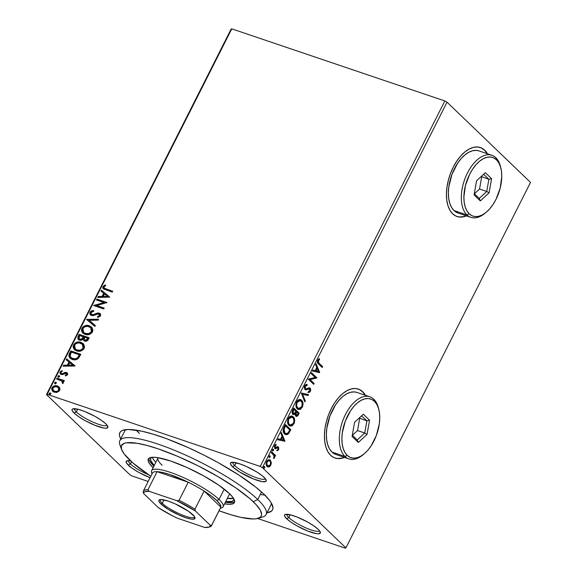 <?xml version="1.0" encoding="UTF-8"?>
<svg xmlns="http://www.w3.org/2000/svg" width="577" height="577" viewBox="0 0 577 577"><rect width="100%" height="100%" fill="white"/><g stroke="black" fill="none" stroke-linecap="round" stroke-linejoin="round"><path stroke-width="0.87" d="M120.737 438.909A85.562 17.887 26.8 0 1 123.305 430.139A85.562 17.887 26.8 0 1 189.588 448.235A85.562 17.887 26.8 0 1 263.855 494.143A85.562 17.887 26.8 0 1 272.524 505.517A85.562 17.887 26.8 0 1 266.985 512.787L271.536 511.092L272.632 509.679L272.986 507.897L271.486 503.288L269.639 500.511L263.855 494.143L255.467 486.887L238.741 474.979L218.351 462.747L203.58 454.936L188.52 447.752L166.674 438.744L153.41 434.257L141.783 431.185L128.397 429.49L122.656 430.363L120.838 431.394L119.749 432.808L119.396 434.589L119.778 436.724L120.896 439.198M76.366 411.985A18.204 3.808 -153.2 0 0 93.835 422.487A18.204 3.808 -153.2 0 0 106.997 425.098A18.204 3.808 26.8 0 1 93.835 422.487A18.204 3.808 26.8 0 1 76.366 411.985L77.772 409.194L76.366 411.985A18.204 3.808 26.8 0 1 74.498 408.682A18.204 3.808 -153.2 0 0 76.366 411.985L74.123 413.089L76.366 411.985M105.793 423.806A20.029 4.183 26.8 0 1 107.827 426.468A20.029 4.183 26.8 0 1 95.299 425.451A20.029 4.183 26.8 0 1 74.123 413.089L78.58 416.623L84.776 420.438L95.205 425.415L103.874 428.047L105.829 428.221L107.849 427.442L107.149 425.299L105.793 423.806L101.336 420.272L95.147 416.457L84.711 411.48L78.53 409.389L72.752 408.877L72.067 409.454L72.075 410.37L74.123 413.089A20.029 4.183 26.8 0 1 72.904 408.826A20.029 4.183 26.8 0 1 88.411 413.06A20.029 4.183 26.8 0 1 105.793 423.806M234.724 465.581A18.204 3.808 -153.2 0 0 252.192 476.083A18.204 3.808 -153.2 0 0 265.355 478.694A18.204 3.808 26.8 0 1 252.192 476.083A18.204 3.808 26.8 0 1 234.724 465.581L236.13 462.79L234.724 465.581A18.204 3.808 26.8 0 1 232.856 462.278A18.204 3.808 -153.2 0 0 234.724 465.581L232.481 466.685L234.724 465.581M264.158 477.403A20.029 4.183 26.8 0 1 266.185 480.064A20.029 4.183 26.8 0 1 253.656 479.047A20.029 4.183 26.8 0 1 232.481 466.685L239.873 472.123L253.57 479.011L262.232 481.644L265.528 481.607L266.206 481.038L265.507 478.896L262.189 475.7L256.765 471.957L246.523 466.541L239.816 463.872L232.452 462.271L230.425 463.042L230.432 463.966L232.481 466.685A20.029 4.183 26.8 0 1 231.262 462.422A20.029 4.183 26.8 0 1 246.776 466.656A20.029 4.183 26.8 0 1 264.158 477.403M288.832 517.576A18.204 3.808 -153.2 0 0 306.293 528.078A18.204 3.808 -153.2 0 0 319.456 530.689A18.204 3.808 26.8 0 1 306.293 528.078A18.204 3.808 26.8 0 1 288.832 517.576L290.238 514.785L288.832 517.576A18.204 3.808 26.8 0 1 286.957 514.273A18.204 3.808 -153.2 0 0 288.832 517.576L286.589 518.68L288.832 517.576M318.259 529.397A20.029 4.183 26.8 0 1 320.285 532.059A20.029 4.183 26.8 0 1 307.757 531.042A20.029 4.183 26.8 0 1 286.589 518.68L291.046 522.214L297.234 526.022L307.671 531.006L316.34 533.638L318.288 533.812L320.314 533.033L319.615 530.89L318.259 529.397L313.801 525.863L307.606 522.048L297.169 517.071L290.996 514.98L285.211 514.468L284.533 515.045L284.54 515.961L286.589 518.68A20.029 4.183 26.8 0 1 285.363 514.417A20.029 4.183 26.8 0 1 300.877 518.651A20.029 4.183 26.8 0 1 318.259 529.397M130.467 463.98A18.204 3.808 -153.2 0 0 148.448 474.705A18.204 3.808 26.8 0 1 130.467 463.98L131.578 461.78L130.467 463.98A18.204 3.808 26.8 0 1 128.599 460.677A18.204 3.808 -153.2 0 0 130.467 463.98L128.224 465.084L130.467 463.98M150.092 477.713A20.029 4.183 26.8 0 1 128.224 465.084L132.688 468.618L138.877 472.433L150.092 477.713M456.89 216.462A36.409 20.044 108.7 0 0 466.194 215.769M487.204 153.691A36.409 20.044 108.7 0 0 484.478 150.15L484.767 150.244A36.409 20.044 -71.3 0 1 487.493 153.785L484.767 150.244L481.442 147.957L477.633 146.976L473.472 147.344L469.137 149.046L464.781 152.018L460.576 156.136L456.688 161.257L453.255 167.171L450.421 173.655L448.293 180.464L446.944 187.33L446.432 193.995L446.778 200.197L447.968 205.7L449.952 210.295L452.664 213.807L455.989 216.094L459.797 217.075L463.951 216.707L466.483 215.87A36.409 20.044 -71.3 0 1 457.042 216.512A36.409 20.044 -71.3 0 1 452.664 213.807A36.409 20.044 -71.3 0 1 451.351 171.297A36.409 20.044 -71.3 0 1 480.389 147.539A36.409 20.044 -71.3 0 1 484.767 150.244L484.478 150.15A36.409 20.044 108.7 0 0 480.23 147.488M334.884 458.001A36.409 20.044 108.7 0 0 344.188 457.309L341.656 458.145L337.502 458.513M365.198 395.231A36.409 20.044 108.7 0 0 362.471 391.682L362.76 391.783A36.409 20.044 -71.3 0 1 365.486 395.324L362.76 391.783L359.435 389.497L355.62 388.516L351.465 388.884L347.13 390.586L342.774 393.557L338.569 397.676L334.674 402.789L331.248 408.711L328.414 415.195L326.279 422.003L324.93 428.87L324.425 435.534L324.772 441.737L325.962 447.24L327.945 451.834L330.65 455.347L333.975 457.633L337.79 458.614L341.945 458.239L344.476 457.402A36.409 20.044 -71.3 0 1 335.035 458.051A36.409 20.044 -71.3 0 1 330.65 455.347A36.409 20.044 -71.3 0 1 329.344 412.836A36.409 20.044 -71.3 0 1 358.375 389.078A36.409 20.044 -71.3 0 1 362.76 391.783L362.471 391.682A36.409 20.044 108.7 0 0 358.223 389.021M271.32 503.007A81.92 17.122 26.8 0 1 270.916 504.998M132.169 476.039L148.195 481.463L132.169 476.039L129.955 474.813L46.485 394.589L129.955 474.813L132.169 476.039M257.623 518.499L345.234 548.15L257.623 518.499M262.427 467.673L447.045 102.187L530.515 182.411L345.897 547.898L262.427 467.673L345.897 547.898L345.234 548.15L345.897 547.898L530.515 182.411L447.045 102.187L262.427 467.673L260.213 466.44L47.148 394.336L231.766 28.85L444.831 100.961L260.213 466.44L262.427 467.673M269.221 459.631L271.262 462.357L270.101 460.02L268.154 459.782L266.567 461.55L266.156 464.406L267.504 466.764L269.661 466.642L271.277 463.54L271.262 462.357L270.685 462.163L270.173 465.098L270.75 465.3L271.262 462.357L270.281 460.179L269.531 459.703L266.661 461.362C265.824 463.699 265.975 465.401 267.108 466.454L268.932 466.973L270.75 465.3L270.173 465.098L268.363 466.779L268.932 466.973L267.605 466.822M271.63 451.733L271.197 452.584L274.01 455.7L274.003 458.463L274.659 457.373L274.565 455.83L275.15 456.385L275.582 455.527L271.63 451.733L271.197 452.584L273.815 455.303L273.887 457.749L274.464 457.943L274.565 455.83L275.15 456.385L275.582 455.527L271.63 451.733M277.104 446.533L278.431 447.045L277.681 446.728L275.756 447.766L274.695 447.413L274.407 446.735L274.587 445.754L274.695 447.413L275.272 447.608L275.164 445.949L274.587 445.754L275.337 445.062L274.587 445.754L275.164 445.949L276.174 445.177L275.532 444.535L276.174 445.177L276.058 444.333L274.63 445.581L274.861 448.48L275.611 448.791L275.041 448.596L276.715 448.242L276.138 448.048L276.982 447.579L276.138 448.048L276.715 448.242L277.559 447.774L276.982 447.579L278.02 447.918L278.136 449.252L277.162 449.952L277.248 450.781L278.734 449.476L278.604 447.24L277.681 446.728L275.272 447.608L274.998 446.447L276.174 445.177L276.058 444.333L274.94 445.083L274.306 446.721L275.207 448.718L277.559 447.774L278.107 448.019L278.215 449.057L277.162 449.952L277.248 450.781L278.648 449.671L278.071 449.476L276.671 450.587M284.079 427.074L283.184 429.692L283.559 432.404L285.377 434.474L287.346 434.596L288.839 433.298L290.794 429.692L285.384 424.492L284.079 427.074C282.78 430.233 282.939 432.498 284.562 433.875L285.774 434.647L288.413 433.839L290.794 429.692L285.384 424.492L284.079 427.074M292.827 414.272L295.099 413.846L294.522 413.651L295.099 413.846L295.72 415.995C296.585 416.803 297.465 416.378 298.359 414.726L297.782 414.531L298.576 412.952L297.782 414.531L298.359 414.726L299.153 413.146L293.743 407.953L292.121 411.718L292.943 414.373L293.873 414.647L295.099 413.846L295.424 415.628L296.657 416.385L297.754 415.721L299.153 413.146L293.743 407.953L292.618 410.175C291.868 412.036 291.94 413.406 292.827 414.272L293.332 414.596L292.755 414.401M301.309 392.973L304.844 401.88L305.312 400.95L302.579 394.3L308.046 395.541L308.515 394.61L301.309 392.973L304.844 401.88L305.312 400.95L302.579 394.3L308.046 395.541L308.515 394.61L301.309 392.973M311.104 373.579L315.129 377.452L308.291 379.139L313.708 384.34L314.133 383.489L310.101 379.608L316.946 377.928L311.537 372.728L311.104 373.579L315.129 377.452L308.291 379.139L313.708 384.34L314.133 383.489L310.101 379.608L316.946 377.928L311.537 372.728L311.104 373.579M319.038 363.2L318.057 361.332L319.564 359.478L319.369 358.649L317.682 360.149L317.465 362.63L322.204 367.513L322.637 366.662L318.461 363.005L322.637 366.662L319.038 363.2L318.244 360.675L319.564 359.478L319.369 358.649L317.682 360.149C317.105 362.118 317.393 363.402 318.554 364L322.204 367.513L322.637 366.662L322.06 366.467L321.75 367.08L322.06 366.467L319.038 363.2M319.68 372.504L316.073 363.741L315.605 364.671L316.759 367.484L315.179 370.607L312.871 370.081L312.402 371.011L319.615 372.648L319.038 372.453L319.68 372.504L316.073 363.741L315.605 364.671L316.759 367.484L315.179 370.607L312.871 370.081L312.402 371.011L319.68 372.504M309.936 388.451L309.553 387.917L309.813 391.119L310.39 391.314L310.13 388.112L309.084 387.758L306.12 388.927L304.793 388.415L304.663 386.237L304.872 388.501L305.449 388.696L305.32 386.258L304.743 386.063L305.63 385.27L306.524 385.191L304.743 386.063L305.32 386.258L307.101 385.386L306.524 385.191L306.589 384.412L306.524 385.191L307.101 385.386L307.173 384.426L304.505 386.345L304.339 388.018L305.009 389.547L306.25 389.915L308.76 388.833L309.719 388.992L309.95 390.506L308.392 391.588L308.392 392.584L309.936 391.956L310.707 390.333L310.513 388.646L309.647 387.809L306.315 388.898L305.37 388.609L305.32 386.258L307.101 385.386L307.173 384.426L305.933 384.563L304.728 385.789L305.009 389.547L305.507 389.857M300.249 399.5L301.612 400.258L299.903 399.457L298.547 399.76L297.191 400.921L296.196 402.897L296.167 406.915L297.833 409.259L300.408 409.36L302.579 406.72L302.867 402.537L302.067 400.784L301.035 400.063C302.608 401.484 302.853 403.813 301.771 407.045L302.341 407.239C303.43 404.008 303.185 401.679 301.612 400.258L300.559 399.587L296.621 401.837C295.511 405.076 295.741 407.412 297.314 408.841L298.424 409.547L302.341 407.239L301.771 407.045L298.136 409.432M291.897 416.046L293.253 416.803L291.551 416.003L290.188 416.298L288.832 417.459L287.836 419.436L287.808 423.46L289.474 425.797L292.049 425.905L294.22 423.266L294.508 419.082L293.715 417.33L292.676 416.608C294.256 418.029 294.501 420.352 293.412 423.59L293.989 423.785C295.071 420.546 294.833 418.224 293.253 416.803L292.2 416.125L288.269 418.383C287.151 421.621 287.382 423.951 288.954 425.386L290.065 426.093L293.989 423.785L293.412 423.59L289.784 425.97M284.959 441.246L281.352 432.476L280.884 433.406L282.038 436.219L280.458 439.342L278.15 438.823L277.681 439.753L284.959 441.246L284.317 441.189L284.959 441.246L281.352 432.476L280.884 433.406L282.038 436.219L280.458 439.342L278.15 438.823L277.681 439.753L284.959 441.246M272.798 449.194L272.892 450.341L273.469 450.536L273.375 449.389L272.762 449.404L272.834 450.925L273.585 450.183L273.209 449.281M269.488 455.751L269.582 456.897L270.151 457.092L270.065 455.945L269.452 455.96L269.517 457.482L270.267 456.746L269.899 455.844M264.086 466.447L264.172 467.594L264.749 467.788L264.663 466.642L264.05 466.656L264.115 468.178L264.865 467.442L264.497 466.541M59.554 387.65L58.63 386.59L56.683 385.761L54.476 385.854L53.034 386.532L51.988 387.794L51.641 389.287L52.983 391.588L56.438 392.439L59.179 391.033L59.878 389.655L59.828 388.256L58.941 386.857L57.361 385.934C55.284 385.205 53.495 385.825 51.988 387.794L52.637 391.293L54.195 392.209L57.231 392.266L59.611 390.369L59.554 387.65M57.015 378.137L56.582 378.995L61.515 380.82L62.475 381.765L62.165 382.912L62.742 383.582L63.21 383.186L63.383 381.952L62.864 381.116L63.946 381.484L64.379 380.625L57.015 378.137L64.299 380.791L57.015 378.137L56.582 378.995L62.092 381.253L62.165 382.912L62.742 383.582L63.326 383.02L62.864 381.116L63.946 381.484L64.379 380.625L57.015 378.137M66.002 373.326L66.882 374.79L65.554 375.62L66.882 374.79L66.571 374.487L65.244 375.324L65.619 376.038L67.588 374.552L67.632 373.607L66.723 372.598L65.122 372.353L62.374 373.701L61.184 373.463L60.91 372.223L62.28 371.307L61.847 370.585L59.864 372.215L60.491 374.184L62.453 374.639L66.002 373.326L66.644 374.293L65.244 375.324L65.619 376.038L67.502 374.74L67.213 372.937L66.398 372.461L65.122 372.353L62.374 373.701L61.119 373.406L61.429 373.701L60.91 372.223L62.28 371.307L61.847 370.585L59.958 372.006L60.289 374.019L62.453 374.639L65.23 373.305L66.521 373.723M69.471 353.485L68.807 355.757L69.572 357.682L71.368 359.06L74.296 359.817L76.034 359.68L78.133 358.663L80.852 354.307L70.776 350.895L69.471 353.485L69.781 353.78L71.086 351.198L70.776 350.895L69.471 353.485L69.976 358.115L72.226 359.406C74.231 360.236 76.251 359.94 78.299 358.519L80.852 354.307L70.776 350.895L80.766 354.473L71.086 351.198L69.781 353.78L69.471 353.485M79.128 334.357L77.7 338.23L78.212 339.305L79.539 340.17L81.307 340.271L83.001 339.29L84.047 340.798L86.211 341.195L87.754 340.358L89.211 337.769L79.128 334.357L89.125 337.927L79.128 334.357L78.01 336.579L78.393 339.5L79.539 340.17L83.001 339.29L84.624 341.057C86.218 341.577 87.48 341.007 88.411 339.341L89.211 337.769L79.128 334.357M86.694 319.384L94.902 326.503L95.371 325.565L89.089 320.278L98.104 320.156L98.573 319.225L86.622 319.521L94.902 326.503L95.371 325.565L89.089 320.278L98.104 320.156L98.573 319.225L86.694 319.384M96.489 299.99L103.99 302.521L93.683 305.55L103.759 308.962L104.192 308.104L96.676 305.558L107.005 302.543L96.922 299.131L96.489 299.99L103.99 302.521L93.683 305.55L103.759 308.962L104.192 308.104L96.676 305.558L107.005 302.543L96.922 299.131L96.489 299.99M105.988 289.005L103.954 287.8L104.177 286.661L105.735 285.586L105.173 284.894L102.951 286.596L102.735 287.873L103.333 288.853L112.263 292.128L112.695 291.277L104.228 288.197L103.99 286.942L105.735 285.586L105.173 284.894L102.951 286.596L103.247 288.781L112.263 292.128L112.695 291.277L105.988 289.005M109.738 297.126L101.465 290.144L100.989 291.075L103.644 293.318L102.064 296.441L98.256 296.491L97.787 297.422L109.738 297.126L101.465 290.144L100.989 291.075L103.644 293.318L102.064 296.441L98.256 296.491L97.787 297.422L109.738 297.126M91.491 314.407L92.298 314.955L91.325 314.263L91.065 312.525L93.625 311.356L93.467 310.484L89.998 312.236L89.839 313.845L90.668 315.049L93.07 315.655L98.458 313.881L99.547 314.537L99.641 315.266L98.891 316.167L97.491 316.578L97.773 317.451L100.456 316.066L100.542 314.104L98.804 312.994L97.289 313.059L93.121 314.717L91.361 314.299L91.065 312.525L93.625 311.356L93.467 310.484L91.541 310.88L90.127 312.013L90.308 312.539L93.777 310.779L91.39 311.407L90.308 312.539L89.998 312.236L90.481 314.891L91.541 315.511L97.261 314.047L99.482 314.429M82.973 333.203L81.891 328.291L82.821 333.059L85.035 334.35C87.92 335.388 90.409 334.545 92.522 331.811L91.563 327.101L88.382 325.529L85.346 325.644L83.355 326.575L81.891 328.291L81.458 330.354L82.093 332.164L84.163 333.989L86.968 334.732L89.046 334.501L91.894 332.763L92.933 330.361L91.967 327.52L89.312 325.781L91.729 327.267M74.621 349.749L73.531 344.837L74.462 349.604L76.683 350.895C79.561 351.934 82.057 351.09 84.163 348.357L83.203 343.64L80.023 342.074L76.986 342.19L74.996 343.12L73.531 344.837L73.099 346.9L73.733 348.703L75.803 350.527L78.609 351.27L80.686 351.04L83.535 349.309L84.574 346.9L83.607 344.065L80.953 342.32L83.376 343.805M75.017 365.861L66.737 358.887L66.268 359.817L68.923 362.053L67.343 365.176L63.535 365.227L63.066 366.157L74.945 366.006L66.737 358.887L66.268 359.817L68.923 362.053L67.343 365.176L63.535 365.227L63.066 366.157L75.017 365.861M58.681 377.387L57.895 376.096L58.378 377.091L59.575 376.666L59.092 375.67L57.96 375.995L57.909 376.731L58.688 377.149L59.633 376.5L59.092 375.67L59.561 376.031M55.37 383.95L54.584 382.659L55.06 383.655L56.257 383.222L55.781 382.226L54.642 382.551L54.599 383.287L55.37 383.712L56.322 383.056L55.781 382.226L56.243 382.594M49.968 394.646L49.182 393.348L49.658 394.351L50.855 393.918L50.379 392.923L49.24 393.247L49.196 393.983L49.968 394.408L50.92 393.752L50.379 392.923L50.841 393.29M231.103 29.102L46.485 394.589L47.148 394.336L260.213 466.44L444.831 100.961L447.045 102.187L444.831 100.961L231.766 28.85L47.148 394.336L46.485 394.589L231.103 29.102L231.766 28.85L231.103 29.102M130.64 460.929L128.195 460.67L126.168 461.449L126.175 462.365L128.224 465.084A20.029 4.183 26.8 0 1 127.005 460.821A20.029 4.183 26.8 0 1 130.64 460.929M136.237 430.146A81.92 17.122 -153.2 0 0 139.432 433.428L136.338 430.254L139.432 433.428M124.675 431.127A81.92 17.122 26.8 0 1 126.038 429.62M261.143 494.626L265.427 495.167L261.143 494.626M365.176 395.195L362.471 391.682L359.146 389.396M487.19 153.655L484.478 150.15L481.153 147.863M459.508 216.974L463.67 216.606L466.202 215.769M128.707 465.653L128.729 465.286M129.428 466.158L129.544 466.627M103.406 288.911L102.951 286.596L103.261 286.899L105.483 285.189L103.348 286.74L103.009 287.858L103.398 288.904M104.401 288.334L106.298 289.301L104.444 288.392M98.249 297.415L98.256 296.491L102.374 296.737L102.064 296.441L102.374 296.737L103.954 293.614L103.644 293.318L103.954 293.614L102.374 296.737L98.566 296.787L98.249 297.415M101.314 291.349L101.465 290.144L109.724 297.148L101.768 290.447L101.314 291.349M103.593 296.722L107.582 296.665L103.593 296.722L107.582 296.665L103.283 296.427L104.495 294.032L107.272 296.369L104.495 294.032L103.283 296.427L103.593 296.722M96.886 300.119L96.922 299.131L106.918 302.709L97.232 299.427L96.886 300.119M96.986 305.86L104.112 308.269L96.986 305.86M94.073 305.68L93.777 305.356L104.3 302.824L103.99 302.521L104.3 302.824L94.087 305.651M93.121 314.717L95.753 314.14L95.443 313.838L93.121 314.717M97.463 313.022L95.443 313.838L95.753 314.14L97.773 313.318L97.463 313.022L99.525 313.398L97.463 313.022M98.826 313.967L99.843 315.821L98.927 316.585L97.801 316.874L99.843 315.821L99.54 315.525L97.491 316.578L97.773 317.451L100.564 315.886L100.203 313.679L99.215 313.102L100.348 313.83M99.857 314.833L99.843 315.821L99.136 314.263M90.647 315.035L90.308 312.539L90.149 314.14L90.978 315.345M92.334 311.017L91.851 311.176M99.922 313.563L97.773 313.318L93.431 315.013L91.671 314.595M89.399 320.574L95.356 325.594L89.399 320.574M89.312 325.781C86.463 324.764 83.99 325.608 81.891 328.291L82.201 328.587C84.3 325.904 86.774 325.067 89.623 326.077L89.312 325.781M91.909 327.433L88.692 325.825L84.631 326.315L82.201 328.587L81.984 331.624M82.403 332.46L83.189 333.412M91.116 328.097L91.959 329.467L92.06 330.96L90.2 333.405L87.322 334.09L83.903 332.677M83.802 332.576L85.778 333.794L83.643 332.424L82.937 328.616C84.631 326.481 86.608 325.817 88.887 326.632L90.697 327.693L91.469 331.501C89.752 333.65 87.754 334.321 85.475 333.499L85.778 333.794C88.065 334.617 90.062 333.953 91.779 331.797L90.856 327.851M78.559 339.644L78.01 336.579L78.313 336.874L79.438 334.653L78.01 337.769L78.898 339.968M79.438 339.045L80.282 339.615L79.972 339.319L82.763 338.879L82.453 338.584L82.763 338.879L83.571 337.559L83.261 337.264L82.453 338.584L79.972 339.319L79.28 338.908L79.237 336.542L79.734 335.562L83.788 337.127L83.477 336.831L83.261 337.264L83.571 337.559L83.788 337.127L83.203 338.237L81.891 339.536L80.585 339.694L79.525 339.139M84.48 339.911L85.346 340.495L85.035 340.192L85.346 340.495L87.603 339.456L87.293 339.161L85.035 340.192L84.321 339.774L84.516 337.177L87.74 338.273L88.05 338.569L87.74 338.273L87.293 339.161L87.603 339.456L88.05 338.569L87.206 340.062L85.648 340.574M85.346 340.495L84.617 340.062M87.293 339.161L86.312 340.192L84.646 340.019L83.896 338.843L84.516 337.177L87.74 338.273L87.293 339.161M80.953 342.32C78.104 341.31 75.63 342.147 73.531 344.837L73.842 345.133C75.94 342.442 78.414 341.606 81.263 342.615L80.953 342.32M83.557 343.971L80.333 342.37L76.272 342.853L73.842 345.133L73.632 348.162M74.044 348.998L74.83 349.958M83.009 344.916L83.701 347.505L81.84 349.95L78.962 350.636L75.551 349.222M75.45 349.114L77.426 350.333L75.284 348.97L74.584 345.154C76.272 343.019 78.256 342.363 80.528 343.178L82.345 344.238L83.11 348.039C81.4 350.196 79.402 350.859 77.116 350.037L77.426 350.333C79.713 351.155 81.71 350.491 83.42 348.335L82.504 344.397M70.12 358.252L69.781 353.78L69.132 356.297L70.185 358.317M69.348 354.776L69.19 355.36M71.021 357.675L72.969 358.851C74.613 359.529 76.251 359.262 77.888 358.043L77.578 357.74L77.888 358.043L79.41 355.67L79.099 355.374L79.41 355.67L79.698 355.115L79.388 354.812L77.578 357.74C75.94 358.966 74.303 359.233 72.666 358.548L70.863 357.531L70.012 355.396L71.375 352.107L79.388 354.812L79.698 355.115L78.342 357.495L76.395 358.952L73.553 359.017L70.913 357.545M63.528 366.15L63.535 365.227L67.653 365.472L67.343 365.176L67.653 365.472L69.233 362.349L68.923 362.053L69.233 362.349L67.653 365.472L63.845 365.522L63.528 366.15M66.593 360.084L66.737 358.887L75.003 365.883L67.047 359.182L66.593 360.084M68.872 365.457L72.861 365.407L68.872 365.457L72.861 365.407L68.562 365.162L69.774 362.767L72.551 365.104L69.774 362.767L68.562 365.162L68.872 365.457M66.968 374.394L66.312 373.622M60.47 374.163L59.958 372.006L60.268 372.309L62.157 370.881L60.369 372.129L60.296 373.91M61.566 373.665L62.684 373.997L62.374 373.701L62.684 373.997L63.903 373.341L63.593 373.045L65.432 372.648L65.122 372.353L67.35 373.088M67.559 373.269L65.764 372.612L62.684 373.997L61.494 373.759M59.424 375.858L57.895 376.096L58.205 376.392L59.402 375.966L59.092 375.67M59.676 376.103L58.443 376.11L58.414 377.25M62.258 381.426L62.871 382.363L62.778 383.561L62.165 382.912L62.799 382.868L62.237 381.404M56.979 379.125L57.325 378.433L56.979 379.125M56.113 382.414L54.584 382.659L54.887 382.955L56.092 382.522L55.781 382.226M56.358 382.659L55.125 382.674L55.103 383.813M52.096 390.297L52.795 391.437L52.298 388.09C53.798 386.121 55.594 385.501 57.671 386.229L59.092 387.008M59.453 387.369L56.993 386.056L54.18 386.352M54.188 386.352L52.5 387.737L51.973 389.828M58.537 387.874L59.207 389.8L57.657 391.559L55.435 391.79L53.322 390.478M53.538 390.766L54.93 391.653L53.38 390.622L52.889 388.097C54.043 386.662 55.385 386.222 56.928 386.792L58.154 387.506L58.71 390.066C57.527 391.487 56.164 391.92 54.62 391.35L54.93 391.653C56.474 392.216 57.837 391.783 59.013 390.362L58.306 387.657M50.711 393.11L49.182 393.348L49.485 393.651L50.689 393.218L50.379 392.923M50.956 393.355L49.586 393.492L49.701 394.509M85.475 333.499L84.112 332.821L82.749 331.054L82.648 329.445L83.441 327.859L84.891 326.806L87.358 326.337L90.236 327.31L91.729 329.496L91.238 331.89L88.663 333.621L85.475 333.499M83.261 337.264L81.256 339.355L79.763 339.233L78.869 338.259L79.734 335.562L83.477 336.831L83.261 337.264M77.116 350.037L75.76 349.359L74.39 347.599L74.289 345.991L75.082 344.404L76.539 343.351L78.999 342.882L82.453 344.339L83.441 346.791L82.598 348.796L80.311 350.167L77.116 350.037M79.388 354.812L77.578 357.74L75.111 358.865L71.649 358.108L70.026 355.995L71.375 352.107L79.388 354.812M54.62 391.35L53.012 390.182L52.695 388.653L53.235 387.585L55.89 386.59L58.227 387.571L58.919 388.941L58.356 390.571L56.784 391.451L54.62 391.35M318.893 358.872L319.564 359.478L318.987 359.283L318.028 359.99L318.605 360.185L317.667 360.474L318.244 360.675L317.667 360.474L318.461 363.005L317.48 361.137L318.893 358.872M315.799 364.282L319.11 372.309L315.799 364.282M316.557 368.184L315.345 370.578L315.922 370.773L315.345 370.578L316.557 368.184L317.134 368.378L316.557 368.184M318.345 371.321L315.922 370.773L317.134 368.378L318.345 371.321L315.922 370.773L317.134 368.378L318.345 371.321M311.414 372.966L316.946 377.928L309.524 379.414L314.133 383.489L313.563 383.294L313.253 383.907L313.563 383.294L309.524 379.414L316.369 377.733L311.414 372.966M306.12 388.927L305.449 388.696M304.872 388.501L305.543 388.732M310.13 388.112L309.084 387.758M309.142 388.797L308.183 388.638L309.719 388.992L309.842 390.766L308.392 391.588L308.392 392.584L310.39 391.314L309.813 391.119L307.815 392.382M308.76 388.833L307.115 389.179L307.692 389.374L309.719 388.992M305.009 389.547L307.692 389.374L305.247 389.727M305.002 389.684L308.94 388.646M306.026 389.641L306.387 389.518M308.32 392.317L309.712 391.3L310.152 389.194M308.839 392.144L309.366 391.761M307.916 394.473L307.469 395.346L308.046 395.541L302.002 394.105L302.579 394.3L302.002 394.105L304.735 400.755L305.312 400.95L304.541 401.145L302.002 394.105L307.469 395.346L307.916 394.473M299.831 409.165L301.771 407.045L302.485 403.821L301.692 400.9L299.953 399.378M302.29 402.342L302.146 401.873M297.826 409.345L299.138 409.41M300.805 408.444L301.201 407.982M297.371 407.968L298.042 408.343L296.802 407.369L296.073 405.544L296.275 402.998L297.602 400.856L299.737 400.366M296.239 406.244L296.023 405.097M300.307 400.561L299.73 400.366L296.614 402.147L297.191 402.342L300.307 400.561L301.18 401.116C302.449 402.256 302.644 404.131 301.771 406.742L298.619 408.538L297.746 407.982C296.47 406.843 296.289 404.96 297.191 402.342L296.614 402.147C295.712 404.765 295.893 406.648 297.169 407.788M295.72 415.995L296.232 416.32M295.741 416.147L296.823 415.894L297.782 414.531L295.958 416.183M293.051 414.459L294.522 413.651L293.066 414.459M296.08 416.19L296.448 416.118M293.455 413.457L292.589 413.118L292.229 411.92L293.289 409.143L292.683 413.226L293.592 413.63L292.683 413.226L293.26 413.421L293.368 410.319L292.799 410.124L293.368 410.319L293.866 409.338L293.289 409.143L295.878 411.271L294.905 413.002L293.26 413.421L292.849 411.661L293.866 409.338L295.878 411.271L294.479 413.442L293.26 413.421M295.922 415.159L295.114 413.738L295.857 411.61L295.568 414.935L296.47 415.346L295.568 414.935L296.145 415.13L296.21 412.245L295.633 412.05L296.434 411.805L295.857 411.61L298.165 413.471L297.718 414.358L296.145 415.13L295.727 413.507L296.434 411.805L298.165 413.471L297.141 415.18L296.145 415.13M291.472 425.711L293.282 423.835L294.126 420.813L293.52 417.77L291.594 415.923M289.474 425.891L290.779 425.956M292.452 424.982L292.842 424.521M288.817 424.333L287.721 422.083L287.916 419.544L289.243 417.402L291.385 416.911L288.262 418.693C287.353 421.311 287.541 423.186 288.817 424.333L289.019 424.513M287.887 422.79L287.671 421.643M293.412 423.287L290.26 425.083L289.394 424.528C288.118 423.381 287.93 421.506 288.839 418.888L288.262 418.693L288.839 418.888L291.948 417.106L292.827 417.661C294.09 418.801 294.284 420.676 293.412 423.287L291.298 425.148L289.805 424.86L288.709 423.59L288.37 420.186L289.048 418.498L290.375 417.243L291.962 417.106L293.505 418.592L293.981 421.022L293.412 423.287M285.435 434.517L287.836 433.644L290.224 429.497L285.262 424.737L290.794 429.692L290.224 429.497L289.373 431.185L289.942 431.38L289.373 431.185L287.836 433.644L288.413 433.839L285.485 434.524M285.449 433.457L283.834 432.079L283.314 430.11L284.93 425.689L285.507 425.884L289.813 430.016L288.132 432.894L285.932 433.623L284.425 432.822L285.932 433.623M285.665 433.507L285.002 433.017L284.028 429.223L283.451 429.028L284.425 432.822L285.002 433.017L283.891 430.305L285.045 426.8L284.468 426.605L283.451 429.028L284.028 429.223L285.507 425.884L284.93 425.689L284.468 426.605L285.045 426.8L285.507 425.884L289.813 430.016L287.707 433.298L285.658 433.507M281.078 433.017L284.389 441.052L281.078 433.017M281.836 436.926L280.624 439.313L281.201 439.508L280.624 439.313L281.836 436.926L282.405 437.121L281.836 436.926M283.624 440.056L281.201 439.508L282.405 437.121L283.624 440.056L281.201 439.508L282.405 437.121L283.624 440.056M277.559 447.774L278.02 447.918M274.861 448.48L275.611 448.791M275.756 447.766L275.272 447.608M278.431 447.045L277.854 446.85L278.071 449.476L278.648 449.671L278.431 447.045L277.681 446.728M277.039 450.449L278.338 448.668L277.688 446.713M276.982 447.579L277.342 447.644M273.375 449.389L272.568 449.671L272.827 450.918M272.654 450.81L273.469 450.536L272.084 450.615M272.467 450.731L272.878 449.281M271.507 451.971L275.582 455.527L275.005 455.332L274.695 455.953L275.005 455.332L271.507 451.971M274.046 455.859L274.565 455.83L273.996 455.664M274.053 457.337L274.003 458.463L274.464 457.943L273.426 458.268M273.786 457.914L274.082 457.179M270.065 455.945L269.25 456.227L269.509 457.482M269.344 457.373L270.151 457.092L269.582 456.897L268.767 457.179M269.156 457.287L269.56 455.837M267.367 466.771L269.329 466.252L270.591 463.987L270.555 461.477L269.704 459.984L270.281 460.179L269.329 459.689M269.329 466.252L269.784 465.747M267.555 465.783L266.343 464.362L266.444 461.91M269.271 460.835C268.449 459.992 267.555 460.258 266.567 461.636C265.975 463.381 266.105 464.636 266.963 465.401L267.54 465.596C266.682 464.831 266.552 463.576 267.144 461.831L266.718 461.369L267.988 460.403L269.841 461.03C270.7 461.802 270.844 463.064 270.267 464.824L268.161 465.985L266.963 465.401L268.161 465.985M266.567 461.636L267.144 461.831C268.125 460.453 269.026 460.186 269.841 461.03L270.584 462.552L270.397 464.543L269.589 465.689L268.132 465.978L266.913 464.557L266.913 462.401L268.565 460.597L269.841 461.03M264.663 466.642L263.848 466.923L264.107 468.178M263.941 468.07L264.749 467.788L264.172 467.594L263.364 467.875M263.754 467.983L264.158 466.533M297.746 407.982L296.65 405.739L296.845 403.193L298.179 401.051L300.314 400.561L302.11 402.659L301.959 406.331L299.982 408.509L297.746 407.982M258.056 518.377L262.766 516.949A81.92 17.122 -153.2 0 0 257.76 499.523L253.281 501.73A78.284 16.365 26.8 0 1 258.056 518.377A78.284 16.365 26.8 0 1 219.058 510.76L230.519 514.619L241.15 517.425L253.397 518.975L256.339 518.759L260.314 517.237L261.309 515.939L261.633 514.309L260.263 510.097L256.238 504.76L249.726 498.492L235.849 487.911L218.142 476.71L198.135 465.855L177.543 456.292L158.141 448.834L146.702 445.365L136.98 443.251L126.413 442.797L124.098 443.374L121.437 445.61L121.466 449.194L124.178 453.998L133.027 463.057L150.813 476.285A78.284 16.365 26.8 0 1 129.472 459.826A78.284 16.365 26.8 0 1 121.538 449.418A78.284 16.365 26.8 0 1 170.511 453.399A78.284 16.365 26.8 0 1 253.281 501.73L257.76 499.523A81.92 17.122 26.8 0 1 266.105 514.533A81.92 17.122 26.8 0 1 260.011 517.461M162.108 465.293A40.051 8.374 26.8 0 1 158.033 457.95A40.051 8.374 26.8 0 1 158.185 457.705L151.614 470.666A40.051 8.374 26.8 0 1 180.442 476.263A40.051 8.374 26.8 0 1 219.029 499.444A40.051 8.374 -153.2 0 0 176.685 474.712A40.051 8.374 -153.2 0 0 151.628 472.678L152.047 473.847M154.218 465.509A46.42 9.701 26.8 0 1 150.741 458.253A46.42 9.701 26.8 0 1 151.621 457.33L150.705 458.333L150.72 460.46L154.218 465.509M152.321 457.265L152.321 457.28A46.42 9.701 -153.2 0 0 155.819 462.328L153.929 460.129M148.88 458.318A48.244 10.083 -153.2 0 0 153.893 466.144M153.093 467.738A48.244 10.083 26.8 0 1 148.311 459.025A48.244 10.083 26.8 0 1 183.039 465.769A48.244 10.083 26.8 0 1 229.523 493.688L232.791 497.28L234.457 500.237L234.471 502.444L232.834 503.822L229.603 504.32L224.59 503.851A48.244 10.083 26.8 0 0 234.435 502.531L234.435 502.531A48.244 10.083 26.8 0 0 229.523 493.688L218.784 485.17L203.869 475.989L187.049 467.529L170.893 461.095L157.853 457.648L153.15 457.236L149.912 457.727L148.275 459.104L148.289 461.319L149.962 464.276L153.222 467.868M261.561 492.008L257.76 499.523L261.561 492.008M121.112 447.298A81.92 17.122 26.8 0 1 119.857 440.662A81.92 17.122 26.8 0 1 178.82 452.116A81.92 17.122 26.8 0 1 257.76 499.523A81.92 17.122 -153.2 0 0 171.145 448.949A81.92 17.122 -153.2 0 0 119.893 444.78L121.538 449.418M225.391 502.264A48.244 10.083 -153.2 0 0 234.666 501.651M225.701 502.315L230.403 502.726L233.635 502.235M150.763 462.682L154.03 466.274M233.836 498.86L233.649 500.043L232.069 501.363L225.715 501.622A46.42 9.701 26.8 0 0 233.613 500.122L233.62 500.115A46.42 9.701 26.8 0 0 233.836 498.86M233.678 498.189L227.316 498.449A46.42 9.701 -153.2 0 0 233.476 498.261M152.285 473.508A38.233 7.991 26.8 0 1 157.074 471.669A38.233 7.991 26.8 0 1 188.217 482.213A38.233 7.991 26.8 0 1 204.114 491.049A38.233 7.991 26.8 0 1 216.793 500.54L219.029 499.444A40.051 8.374 26.8 0 1 223.111 506.779L229.531 494.071A40.051 8.374 26.8 0 0 229.639 493.797L229.567 493.999M162.288 503.31A19.113 3.996 -153.2 0 0 181.43 514.677A19.113 3.996 -153.2 0 0 194.564 516.703A19.113 3.996 26.8 0 1 194.471 517.042A19.113 3.996 26.8 0 1 180.709 514.374A19.113 3.996 26.8 0 1 162.288 503.31L164.012 499.906L162.288 503.31A19.113 3.996 26.8 0 1 160.348 499.805A19.113 3.996 26.8 0 1 160.565 499.531A19.113 3.996 -153.2 0 0 162.288 503.31L160.947 503.973L162.288 503.31M192.906 514.785A20.209 4.227 26.8 0 1 194.954 517.475A20.209 4.227 26.8 0 1 182.31 516.444A20.209 4.227 26.8 0 1 160.947 503.973L158.877 501.225L158.87 500.302L160.911 499.516L168.347 501.132L175.112 503.829L188.405 511.222L194.276 516.292L194.976 518.456L192.934 519.242L190.965 519.069L185.505 517.627L178.74 514.929L168.405 509.462L160.947 503.973A20.209 4.227 26.8 0 1 159.714 499.675A20.209 4.227 26.8 0 1 175.365 503.945A20.209 4.227 26.8 0 1 192.906 514.785M220.291 508.323L221.474 507.962A40.051 8.374 -153.2 0 0 219.029 499.444L224.229 489.152L219.029 499.444L216.793 500.54L211.355 496.004L204.114 491.049L220.832 507.118L220.032 504.341L216.793 500.54A38.233 7.991 26.8 0 1 220.832 507.118A38.233 7.991 26.8 0 1 220.421 507.926M152.112 473.71A40.051 8.374 26.8 0 1 151.614 470.666M223.111 506.779A40.051 8.374 26.8 0 1 220.356 508.186M157.074 471.669L188.217 482.213L170.33 474.712L162.837 472.549L157.074 471.669L188.217 482.213L179.065 500.324L176.836 500.685L149.191 491.33L147.921 489.786L157.074 471.669A38.233 7.991 -153.2 0 0 152.436 473.075L143.284 491.186A38.233 7.991 26.8 0 1 147.921 489.786L157.074 471.669M204.114 491.049L220.832 507.118L211.68 525.229L210.259 525.279L195.423 511.02L194.961 509.159L204.114 491.049A38.233 7.991 -153.2 0 0 188.217 482.213L179.065 500.324A38.233 7.991 26.8 0 1 194.961 509.159L204.114 491.049M143.284 491.186A38.233 7.991 26.8 0 0 143.132 491.618L143.594 493.479A37.137 7.761 26.8 0 1 149.191 491.33L147.921 489.786A38.233 7.991 -153.2 0 0 143.132 491.618L143.594 493.479L158.43 507.738L172.112 515.636L177.016 518.074L204.662 527.428L208.838 527.126L209.913 526.39L210.259 525.279L195.423 511.02L176.836 500.685L149.191 491.33L145.007 491.64L143.94 492.376L143.594 493.479L158.43 507.738A37.137 7.761 26.8 0 0 177.016 518.074L204.662 527.428A37.137 7.761 26.8 0 0 208.564 527.219A37.137 7.761 26.8 0 0 210.259 525.279L211.68 525.229A38.233 7.991 26.8 0 1 211.528 525.661A38.233 7.991 26.8 0 1 209.191 526.967M211.528 525.661L220.681 507.551A38.233 7.991 -153.2 0 0 220.832 507.118L211.68 525.229A38.233 7.991 -153.2 0 1 209.97 526.787L208.564 527.219M194.961 509.159A38.233 7.991 -153.2 0 0 179.065 500.324L176.836 500.685A37.137 7.761 26.8 0 1 195.423 511.02L194.961 509.159M485.387 212.935A32.766 18.038 -71.3 0 1 470.875 217.356A32.766 18.038 -71.3 0 1 466.937 214.918L469.18 213.815A30.949 17.036 -71.3 0 1 469.685 174.175A30.949 17.036 -71.3 0 1 496.472 159.786L495.831 157.709A32.766 18.038 108.7 0 0 467.471 172.941A32.766 18.038 108.7 0 0 466.937 214.918A32.766 18.038 -71.3 0 1 465.762 176.663A32.766 18.038 -71.3 0 1 491.885 155.271A32.766 18.038 -71.3 0 1 495.831 157.709A32.766 18.038 -71.3 0 1 500.728 167.597A32.766 18.038 108.7 0 0 500.547 166.789A32.766 18.038 108.7 0 0 495.831 157.709L496.472 159.786L493.645 157.846L490.4 157.009L486.873 157.326L483.18 158.769L479.48 161.293L475.91 164.798L472.599 169.148L469.685 174.175L465.459 185.469L463.886 196.973L464.175 202.246L465.185 206.927L466.88 210.836L469.18 213.815L472 215.762L475.246 216.591L478.78 216.281L482.466 214.832L486.166 212.307L489.743 208.802L493.046 204.453L495.96 199.426L500.187 188.131L501.766 176.627L501.471 171.355L500.461 166.674L498.773 162.772L496.472 159.786A30.949 17.036 -71.3 0 1 500.923 168.361A30.949 17.036 -71.3 0 1 486.007 212.444A30.949 17.036 -71.3 0 1 469.18 213.815L466.937 214.918L453.976 210.533L466.937 214.918A32.766 18.038 108.7 0 0 484.752 213.461L486.007 212.444M491.885 155.271L478.932 150.885A32.766 18.038 108.7 0 0 452.801 172.278A32.766 18.038 108.7 0 0 453.976 210.533A32.766 18.038 108.7 0 0 457.922 212.971L470.875 217.356M480.331 200.926L474.078 194.925L476.573 180.796L485.322 172.674L491.568 178.682L489.072 192.805L480.331 200.926L489.072 192.805L491.568 178.682L488.878 179.353L481.225 176.475L488.878 179.353L486.736 191.463L479.537 189.025L481.68 176.915L479.537 189.025L486.736 191.463L479.242 198.423L474.301 193.67L479.242 198.423L480.331 200.926L479.242 198.423L486.736 191.463L489.072 192.805L486.736 191.463L488.878 179.353L491.568 178.682L485.322 172.674L476.573 180.796L474.078 194.925L480.331 200.926M478.997 150.914L476.451 150.388L472.714 150.72L468.805 152.249L464.889 154.917L461.102 158.632L457.604 163.233L451.964 174.398L448.834 186.703L448.372 192.696L448.682 198.286L449.757 203.241L451.539 207.374L453.976 210.533L457.994 212.992M483.598 174.276L488.878 179.353L483.598 174.276M474.417 193.785L479.537 189.025L474.417 193.785M363.373 454.467A32.766 18.038 -71.3 0 1 348.869 458.888A32.766 18.038 -71.3 0 1 344.923 456.457L347.166 455.354A30.949 17.036 -71.3 0 1 347.671 415.714A30.949 17.036 -71.3 0 1 374.459 401.325L373.824 399.248A32.766 18.038 108.7 0 0 345.464 414.481A32.766 18.038 108.7 0 0 344.923 456.457A32.766 18.038 -71.3 0 1 343.748 418.195A32.766 18.038 -71.3 0 1 369.879 396.81A32.766 18.038 -71.3 0 1 373.824 399.248A32.766 18.038 -71.3 0 1 378.721 409.136A32.766 18.038 108.7 0 0 378.541 408.328A32.766 18.038 108.7 0 0 373.824 399.248L374.459 401.325L371.631 399.378L368.393 398.548L364.859 398.858L361.173 400.308L357.473 402.833L353.896 406.331L350.592 410.68L345.262 421.224L342.305 432.844L341.873 438.513L342.168 443.785L343.178 448.466L344.866 452.368L347.166 455.354L349.994 457.294L353.232 458.131L356.766 457.813L360.459 456.371L364.159 453.847L367.729 450.341L371.04 445.992L376.363 435.455L379.32 423.828L379.753 418.166L379.457 412.894L378.447 408.213L376.759 404.304L374.459 401.325A30.949 17.036 -71.3 0 1 378.916 409.901A30.949 17.036 -71.3 0 1 363.993 453.976A30.949 17.036 -71.3 0 1 347.166 455.354L344.923 456.457L331.97 452.072L344.923 456.457A32.766 18.038 108.7 0 0 362.745 455.001L363.993 453.976M369.879 396.81L356.925 392.425A32.766 18.038 108.7 0 0 330.794 413.81A32.766 18.038 108.7 0 0 331.97 452.072A32.766 18.038 108.7 0 0 335.915 454.503L348.869 458.888M358.317 442.465L352.071 436.457L354.566 422.335L363.308 414.214L369.554 420.215L367.059 434.344L358.317 442.465L367.059 434.344L369.554 420.215L366.871 420.893L359.211 418.015L366.871 420.893L364.729 432.995L357.531 430.565L359.673 418.455L357.531 430.565L364.729 432.995L357.235 439.955L352.295 435.209L357.235 439.955L358.317 442.465L357.235 439.955L364.729 432.995L367.059 434.344L364.729 432.995L366.871 420.893L369.554 420.215L363.308 414.214L354.566 422.335L352.071 436.457L358.317 442.465M356.99 392.447L354.444 391.92L350.701 392.252L346.799 393.788L342.875 396.457L339.096 400.164L335.59 404.773L329.957 415.93L326.82 428.242L326.366 434.236L326.676 439.818L327.743 444.773L329.532 448.913L331.97 452.072L335.98 454.532M361.584 415.815L366.871 420.893L361.584 415.815M352.41 435.318L357.531 430.565L352.41 435.318M305.752 388.884L305.175 388.689M309.409 388.797L308.832 388.602M298.619 408.538L298.042 408.343M290.26 425.083L289.683 424.888M291.948 417.106L291.371 416.911M285.774 434.647L285.197 434.452M277.825 447.795L277.248 447.601M275.272 448.747L274.695 448.553M275.503 447.752L274.926 447.557M271.644 503.57L266.105 514.533M125.397 429.699L119.857 440.662M500.547 166.789L500.923 168.361M378.541 408.328L378.916 409.901"/></g></svg>
